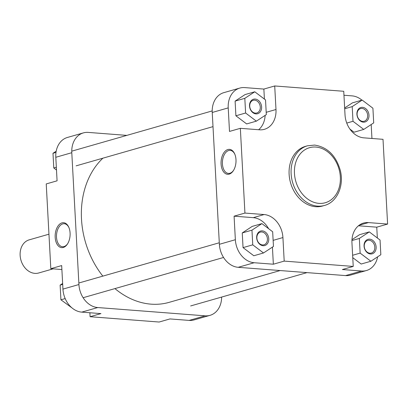 <?xml version="1.0" encoding="UTF-8"?>
<svg xmlns="http://www.w3.org/2000/svg" width="408" height="408" viewBox="0 0 408 408"><rect width="100%" height="100%" fill="white"/><g stroke="black" fill="none" stroke-linecap="round" stroke-linejoin="round"><path stroke-width="0.61" d="M262.308 230.882A7.543 5.916 -106 0 1 268.75 238.762A7.543 5.916 -106 0 1 263.109 245.713A7.543 5.916 -106 0 1 256.668 237.828A7.543 5.916 -106 0 1 262.308 230.882M262.487 244.933A6.584 5.166 74 0 0 263.95 244.79A6.584 5.166 74 0 0 267.306 237.946A6.584 5.166 74 0 0 261.788 231.984A6.584 5.166 74 0 0 260.324 232.132A6.584 5.166 74 0 0 256.969 238.971A6.584 5.166 74 0 0 262.487 244.933M255.168 99.057A7.543 5.916 -106 0 1 261.61 106.937A7.543 5.916 -106 0 1 255.969 113.888A7.543 5.916 -106 0 1 249.528 106.004A7.543 5.916 -106 0 1 255.168 99.057M255.347 113.108A6.584 5.166 74 0 0 256.81 112.965A6.584 5.166 74 0 0 260.166 106.121A6.584 5.166 74 0 0 254.648 100.159A6.584 5.166 74 0 0 253.184 100.307A6.584 5.166 74 0 0 249.829 107.146A6.584 5.166 74 0 0 255.347 113.108M362.549 107.335A7.543 5.916 -106 0 1 368.99 115.214A7.543 5.916 -106 0 1 363.355 122.165A7.543 5.916 -106 0 1 356.913 114.286A7.543 5.916 -106 0 1 362.549 107.335M362.732 121.385A6.584 5.166 74 0 0 364.196 121.242A6.584 5.166 74 0 0 367.552 114.398A6.584 5.166 74 0 0 362.029 108.441A6.584 5.166 74 0 0 360.57 108.584A6.584 5.166 74 0 0 357.209 115.428A6.584 5.166 74 0 0 362.732 121.385M369.689 239.159A7.543 5.916 -106 0 1 376.13 247.039A7.543 5.916 -106 0 1 370.495 253.99A7.543 5.916 -106 0 1 364.053 246.111A7.543 5.916 -106 0 1 369.689 239.159M369.872 253.21A6.584 5.166 74 0 0 371.331 253.067A6.584 5.166 74 0 0 374.692 246.223A6.584 5.166 74 0 0 369.169 240.266A6.584 5.166 74 0 0 367.71 240.409A6.584 5.166 74 0 0 364.349 247.253A6.584 5.166 74 0 0 369.872 253.21M227.868 149.532A12.505 7.446 94.4 0 1 234.682 153.882A12.505 7.446 94.4 0 1 233.391 170.621A12.505 7.446 94.4 0 1 229.199 174.124A12.505 7.446 94.4 0 1 221.08 163.965A12.505 7.446 94.4 0 1 227.868 149.532M234.829 154.229A11.546 6.875 -85.6 0 0 230.189 150.374A11.546 6.875 -85.6 0 0 228.684 150.532A11.546 6.875 -85.6 0 0 222.391 162.614A11.546 6.875 -85.6 0 0 228.414 173.4A11.546 6.875 -85.6 0 0 229.913 173.242A11.546 6.875 -85.6 0 0 233.59 170.304M307.428 145.799L305.429 146.37A31.023 24.337 74 0 0 289.603 178.612A31.023 24.337 74 0 0 315.624 206.703A31.023 24.337 74 0 0 322.514 206.02L324.513 205.448A31.023 24.337 -106 0 1 317.623 206.132A31.023 24.337 -106 0 1 291.603 178.041A31.023 24.337 -106 0 1 307.428 145.799L314.629 145.08C327.359 147.089 335.896 155.463 340.241 170.202C344.327 185.513 337.217 202.144 324.513 205.448M377.339 237.981L376.752 227.174L358.469 225.767M268.607 228.684A22.022 17.274 74 0 0 253.261 217.653L234.085 216.174L235.36 239.715A22.022 17.274 74 0 0 254.174 262.732L273.35 264.211L284.197 261.105L353.231 266.424L342.383 269.535L361.559 271.014A22.022 17.274 74 0 0 366.45 270.524A22.022 17.274 74 0 0 377.63 256.821M352.757 257.657L361.182 264.032L370.887 261.253L380.843 254.714L380.047 240.031L369.296 231.897L359.341 238.435L360.137 253.113L370.887 261.253M369.296 231.897L359.591 234.677L351.976 239.68M361.911 100.144A22.022 17.274 74 0 0 352.073 95.875L343.959 95.248M371.948 138.47L371.193 124.537M349.916 129.086L354.042 132.207L363.747 129.428L373.702 122.885L372.912 108.207L362.156 100.072L352.201 106.61L352.996 121.288L363.747 129.428M362.156 100.072L352.451 102.852L344.648 107.977M264.41 99.083L263.864 89.072L244.688 87.593A22.022 17.274 74 0 0 239.797 88.077A22.022 17.274 74 0 0 228.22 107.891L229.495 131.432L240.343 128.321L259.519 129.8A22.022 17.274 74 0 0 264.41 129.316A22.022 17.274 74 0 0 275.986 109.507L274.712 85.966L343.745 91.285L345.02 114.827A22.022 17.274 74 0 0 363.834 137.843L383.01 139.322L387.6 224.069L368.424 222.589A22.022 17.274 74 0 0 363.533 223.074A22.022 17.274 74 0 0 351.956 242.888L353.231 266.424M258.626 129.734A22.022 17.274 74 0 0 265.144 115.382M254.776 91.79L245.07 94.574L235.11 101.113L235.906 115.79L246.656 123.93L256.362 121.151L266.322 114.607L265.526 99.929L254.776 91.79L244.815 98.333L245.611 113.011L256.362 121.151M273.35 264.211L272.427 247.115M261.91 223.62L252.205 226.399L242.25 232.937L243.046 247.615L253.796 255.755L263.502 252.975L273.462 246.432L272.666 231.754L261.91 223.62L251.955 230.158L252.751 244.836L263.502 252.975M366.45 270.524L350.467 275.104A22.022 17.274 -106 0 1 345.571 275.594L238.19 267.311A22.022 17.274 -106 0 1 219.376 244.295L235.36 239.715M228.22 107.891L212.236 112.47L219.376 244.295M212.236 112.47A22.022 17.274 -106 0 1 223.814 92.657L239.797 88.077M284.197 261.105L282.923 237.563A22.022 17.274 74 0 0 264.109 214.547L244.933 213.068L240.343 128.321M234.085 216.174L244.933 213.068M263.864 89.072L274.712 85.966M376.752 227.174L387.6 224.069M251.955 230.158L242.25 232.937M252.751 244.836L243.046 247.615M244.815 98.333L235.11 101.113M245.611 113.011L235.906 115.79M352.201 106.61L344.694 108.763M352.996 121.288L346.759 123.078M359.341 238.435L351.931 240.557M360.137 253.113L352.624 255.265M63.296 247.467A12.505 7.446 94.4 0 1 55.177 237.308A12.505 7.446 94.4 0 1 61.965 222.875A12.505 7.446 94.4 0 1 68.779 227.225A12.505 7.446 94.4 0 1 67.488 243.969A12.505 7.446 94.4 0 1 63.296 247.467M68.927 227.572A11.546 6.875 -85.6 0 0 64.285 223.722A11.546 6.875 -85.6 0 0 62.786 223.88A11.546 6.875 -85.6 0 0 56.488 235.957A11.546 6.875 -85.6 0 0 62.511 246.743A11.546 6.875 -85.6 0 0 64.015 246.585A11.546 6.875 -85.6 0 0 67.687 243.647M189.144 320.408L205.127 315.828A22.022 17.274 74 0 0 210.018 315.343L194.035 319.923A22.022 17.274 -106 0 1 189.144 320.408L169.968 318.929L159.12 322.034L90.086 316.715L89.872 312.752M90.086 316.715L100.934 313.604L81.758 312.125A22.022 17.274 -106 0 1 62.944 289.109L61.669 265.567L50.822 268.678L61.883 269.53M50.822 268.678L46.232 183.931L57.079 180.826L55.804 157.284A22.022 17.274 -106 0 1 67.381 137.476L83.365 132.896A22.022 17.274 74 0 0 71.793 152.704L55.804 157.284M205.127 315.828L97.747 307.545L81.758 312.125M210.018 315.343A22.022 17.274 74 0 0 221.636 297.075M126.832 135.385L88.261 132.406A22.022 17.274 74 0 0 83.365 132.896M62.944 289.109L78.928 284.529L71.793 152.704M78.928 284.529A22.022 17.274 74 0 0 97.747 307.545M56.493 170.019L53.785 167.969L52.989 153.286L56.202 151.179M53.785 167.969L56.345 167.234M52.989 153.286L55.998 152.429M71.92 307.856L60.925 299.793L60.129 285.115L62.638 283.463M60.925 299.793L65.173 298.574M60.129 285.115L62.689 284.381M102.903 158.177A81.391 63.847 74 0 0 102.831 276.129M114.934 288.599A81.391 63.847 74 0 0 151.026 304.154A81.391 63.847 74 0 0 169.111 302.359L280.153 270.55M48.955 234.187L29.192 239.853A17.238 13.52 74 0 0 20.4 257.764A17.238 13.52 74 0 0 34.853 273.37A17.238 13.52 74 0 0 38.683 272.988L53.117 268.857M315.874 147.059A28.631 22.46 74 0 0 294.464 173.446A28.631 22.46 74 0 0 318.923 203.368A28.631 22.46 74 0 0 340.333 176.98A28.631 22.46 74 0 0 315.874 147.059M254.174 262.732L238.19 267.311M345.571 275.594L361.559 271.014M253.261 217.653L264.109 214.547M273.13 240.368L282.923 237.563M266.195 112.312L275.986 109.507M359.127 225.252L368.424 222.589M212.196 110.925L71.91 151.118M213.001 126.633L76.128 165.847M307 272.615L190.648 305.949M219.29 242.765L79.045 282.943M223.553 257.479L83.268 297.672"/></g></svg>
